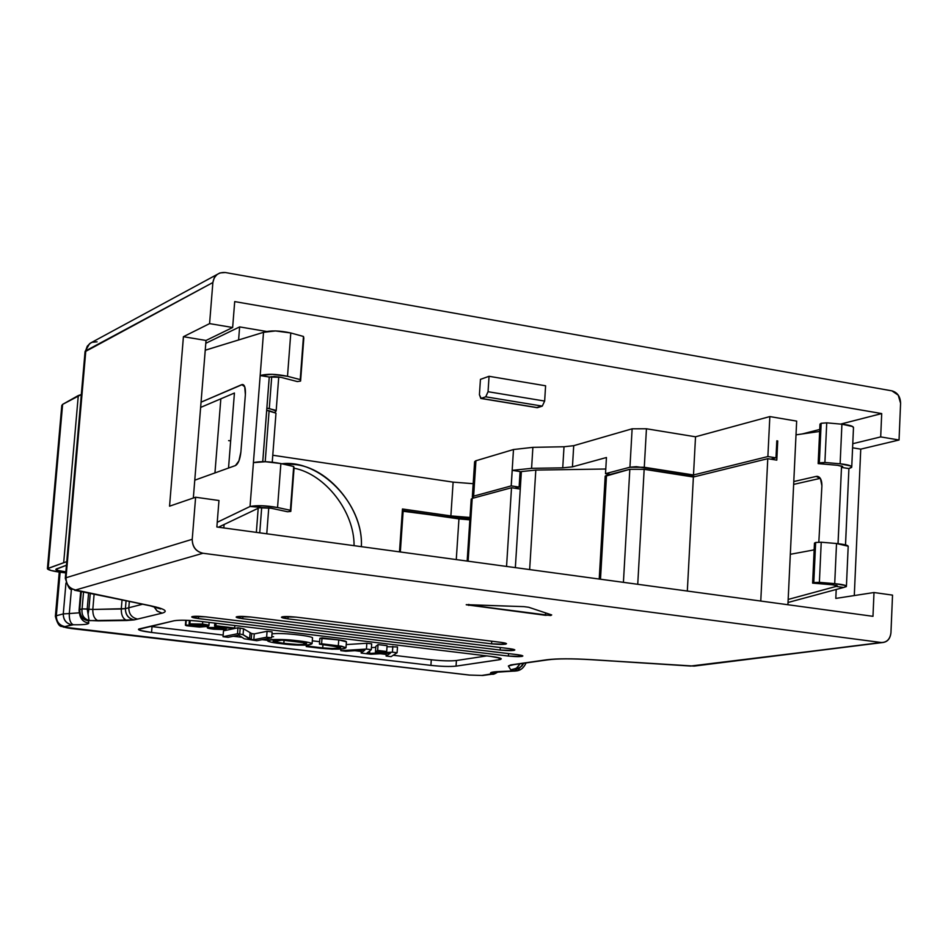 <?xml version="1.0" encoding="UTF-8"?>
<svg xmlns="http://www.w3.org/2000/svg" width="948" height="948" viewBox="0 0 948 948"><rect width="100%" height="100%" fill="white"/><g stroke="black" fill="none" stroke-linecap="round" stroke-linejoin="round"><path stroke-width="1.42" d="M259.74 532.835L261.695 507.453L259.74 532.835M265.203 461.712L269.113 410.721L266.708 410.342L275.987 413.162L269.113 410.721L265.203 461.712M258.2 508.258L256.351 532.373L258.2 508.258M266.53 331.456L239.631 326.906L238.6 339.965L239.631 326.906L266.53 331.456M234.429 393.029L228.527 468.051L234.429 393.029L220.837 398.824L214.947 472.934L220.837 398.824L234.429 393.029M224.072 524.517L223.811 527.941L224.072 524.517L218.419 527.207L259.207 507.773L224.072 524.517M94.101 594.266L92.809 609.445L121.273 608.983L122.031 600.013L121.273 608.983L125.397 608.628L126.048 600.842L125.397 608.628L128.81 607.751L129.331 601.518L128.81 607.751L142.555 604.243L125.397 608.628L92.809 609.445L94.101 594.266M217.104 274.47L90.747 342.915L87.441 345.996L85.782 350.807L212.873 282.528L214.224 277.882L216.974 274.576L219.924 272.941L225.363 272.526L891.914 390.849C897.46 392.448 900.351 396.584 900.588 403.256L899.048 440.002L900.588 403.256L898.242 395.162L891.914 390.849L225.363 272.526C218.372 272.064 214.212 275.406 212.873 282.528L209.579 323.612L232.651 327.498L234.701 301.594L881.699 413.577L840.675 424.088L881.699 413.577L880.692 436.909L852.773 443.7L880.692 436.909L881.699 413.577L234.701 301.594L232.651 327.498L206.024 340.462L193.333 498.02L206.024 340.462L183.414 336.706L169.55 506.185L195.62 497.238L218.964 500.508L216.867 526.993L218.964 500.508L195.62 497.238L169.55 506.185L183.414 336.706L209.579 323.612L212.873 282.528L85.047 351.744L85.782 350.807L66.016 577.747L85.877 350.061L87.204 346.364L90.001 343.377L92.181 342.264L97.087 341.837M79.869 612.147L79.762 609.505C79.786 615.679 82.701 619.388 88.496 620.644L89.112 620.478L88.069 614.209L88.911 609.209L92.809 609.445L88.911 609.209L88.069 614.209L89.112 620.478C83.661 618.736 81.327 614.861 82.085 608.889L83.531 592.073L82.085 608.889L79.762 609.505L81.303 591.623L79.762 609.505L79.099 609.967L82.085 608.889L88.911 609.209L90.25 593.472L88.899 609.209M88.911 609.209L87.216 609.007L88.069 614.209L87.216 609.007L88.579 593.116L87.216 609.007L82.085 608.889C81.421 614.991 83.768 618.854 89.112 620.478L98.45 620.869C94.599 619.376 92.714 615.572 92.809 609.445C92.714 615.572 94.599 619.376 98.45 620.869L126.89 620.502C123.05 618.997 121.19 615.157 121.273 608.983C121.19 615.157 123.05 618.997 126.89 620.502L134.201 619.897C128.454 618.546 125.515 614.79 125.397 608.628C125.432 614.873 128.359 618.629 134.201 619.897L137.638 619.068C131.784 617.788 128.833 614.02 128.81 607.751C128.833 614.02 131.784 617.788 137.638 619.068L162.12 613.155L157.013 610.939L153.896 606.649L157.344 611.199L162.12 613.155C168.566 611.318 164.881 608.889 151.052 605.867L74.525 590.213M158.423 607.632L160.686 608.96L150.246 605.831L75.603 589.988C69.323 588.495 66.123 584.418 66.016 577.747L192.231 539.305L195.62 497.238L192.231 539.305L66.016 577.747C66.028 584.501 69.228 588.578 75.603 589.988L202.979 553.253C195.869 551.618 192.29 546.96 192.231 539.305C192.397 546.878 195.975 551.523 202.979 553.253L881.213 642.507C886.83 642.519 890.077 639.236 890.954 632.66L892.53 595.119L873.997 592.524L872.978 616.319L216.867 526.993L872.978 616.319L873.997 592.524L835.804 598.413L836.207 589.478L835.804 598.413L873.997 592.524L892.53 595.119L890.954 632.66C890.267 638.834 887.364 642.14 882.244 642.578L694.137 666.089L591.836 659.678C571.869 658.481 556.891 658.516 546.889 659.761L510.782 664.904L513.674 664.69L508.365 665.994L513.792 664.678L508.365 665.994L510.759 669.798L512.311 669.762L517.016 667.89L520.12 663.778L516.293 668.387L510.759 669.798L514.563 670.923L499.288 671.54C491.514 671.859 488.907 672.665 491.479 673.933L481.785 675.438L469.485 675.059L71.147 628.465C65.673 627.754 63.587 627.138 64.867 626.604L73.257 624.756C83.365 624.91 88.543 624.341 88.792 623.037L88.342 620.739C82.488 619.708 79.395 616.224 79.075 610.299C79.395 616.224 82.488 619.708 88.342 620.739L88.792 623.037C83.697 622.315 80.639 619.34 79.632 614.114C80.639 619.34 83.697 622.315 88.792 623.037C88.543 624.341 83.365 624.91 73.257 624.756C70.425 623.31 69.097 619.577 69.299 613.557L71.42 589.123L69.299 613.557L79.265 612.811L69.299 613.557C69.097 619.577 70.425 623.31 73.257 624.756L71.87 624.827C66.159 623.606 63.291 619.956 63.279 613.901L65.957 583.056L63.279 613.901L69.299 613.557L63.279 613.901C63.374 619.885 66.242 623.523 71.87 624.827L64.867 626.604C59.274 625.313 56.418 621.687 56.323 615.75L60.127 572.236L56.323 615.75L63.279 613.901L56.323 615.75C56.335 621.758 59.179 625.384 64.867 626.604L65.448 627.469L70.946 628.488L469.224 675.071L482.757 675.486L492.249 674.182L497.688 671.694L491.479 673.933C488.907 672.665 491.514 671.859 499.288 671.54L514.728 671.089L513.733 671.042L521.91 666.065L522.526 663.434L521.91 666.065L523.758 663.256L518.532 669.335M55.375 616.401L56.323 615.75L55.375 616.401C59.072 629.946 62.236 625.206 63.184 627.043L468.833 675.023M80.698 591.493L79.111 609.86L80.687 591.493M79.099 609.967L79.596 612.669M174.183 620.739L138.479 629.436C138.882 630.396 143.243 631.404 151.55 632.458L430.913 665.378L431.281 659.772L393.219 655.258L431.281 659.772L430.913 665.378C441.649 666.515 450.027 666.776 456.047 666.136L499.122 659.784L499.241 657.865L499.122 659.784L501.267 658.86C500.994 658.078 497.451 657.248 490.637 656.36L200.692 621.402C188.486 620.087 179.658 619.862 174.183 620.739C179.753 619.897 188.593 620.111 200.692 621.402L490.637 656.36L500.354 658.232L501.279 658.884L500.354 659.535L456.047 666.136L456.415 660.519L456.047 666.136C449.956 666.74 441.578 666.491 430.913 665.378L151.55 632.458L152.036 626.604L151.55 632.458L140.387 630.467L138.787 629.022L174.183 620.739M528.688 607.265L523.794 606.625L528.688 607.265L551.7 614.932L550.693 615.536L466.262 604.658L523.794 606.625L466.226 604.765L545.456 615.299L551.7 614.932L528.688 607.265M819.747 429.456L802.15 433.971L819.747 429.456M475.813 462.707L474.616 461.759L475.623 460.846L513.484 449.53L532.883 447.349L564.013 446.757L573.718 445.679L632.126 428.804L646.441 428.769L695.524 436.791L769.835 416.575L796.664 421.113L796.012 434.848L819.653 431.447L796.012 434.848L793.784 481.548L816.192 476.417L818.764 476.832L816.192 476.417L793.784 481.548L788.167 599.444L836.136 586.421L788.167 599.444L787.918 604.729L796.664 421.113L769.835 416.575L767.88 456.545L775.985 457.848L776.815 440.808L777.727 440.95L776.791 460.136L767.773 458.678L760.77 601.044L767.773 458.678L693.391 477.01L687.324 591.042L693.391 477.01L644.166 469.319L637.743 584.288L644.166 469.319L629.827 469.284L605.191 476.311L599.219 579.05M386.227 654.428L380.349 653.729L386.227 654.428M361.271 651.466L354.908 650.707L361.271 651.466M267.881 640.374L262.146 639.687L267.881 640.374M242.013 637.293L233.255 636.262L242.013 637.293M223.159 635.053L149.95 626.344L223.159 635.053M899.048 440.002L860.748 449.151L854.29 595.569L860.748 449.151L852.584 447.8L860.748 449.151L899.048 440.002L880.692 436.909L899.048 440.002M690.239 666.017L591.813 659.725C572.047 658.552 557.424 658.576 547.944 659.82L513.164 664.761M600.487 579.216L606.507 475.398L600.487 579.216M472.128 499.797L472.211 498.399L511.517 487.734L520.274 489.038L521.364 471.571L515.345 567.627L520.274 489.038L511.517 487.734L506.552 566.43L511.517 487.734L472.211 498.399L468.122 561.204L472.211 498.399L471.203 499.11L467.163 561.074M521.364 471.571L535.81 470.078L521.364 471.571M529.648 569.582L535.81 470.078L529.648 569.582M605.784 469.011L535.81 470.078L605.784 469.011M484.511 675.249L482.757 675.486L484.511 675.249M494.192 673.886L492.249 674.182L494.192 673.886M514.563 671.101L513.638 671.137L514.563 671.101M516.103 670.935L514.728 671.089L516.103 670.935M517.904 670.627L514.563 670.923L519.042 670.26M508.401 656.063C516.767 656.846 521.578 656.81 522.858 655.957L517.549 654.701L205.858 616.864C197.504 616.058 192.788 616.082 191.686 616.947L198.405 618.57L508.401 656.063L508.555 653.61L508.401 656.063L198.405 618.57L198.582 616.295L198.405 618.57C192.788 617.8 190.773 617.124 192.361 616.532L205.858 616.864L517.549 654.701C522.549 655.388 523.948 655.969 521.732 656.443L508.401 656.063M486.845 655.898L456.415 660.519C450.395 661.171 442.017 660.934 431.281 659.772C441.946 660.898 450.324 661.147 456.415 660.519L486.845 655.898M509.396 648.633L250.604 616.994C242.096 616.164 237.284 616.212 236.147 617.112L242.759 618.712L242.937 616.413L242.759 618.712L500.141 650.067C508.638 650.861 513.543 650.826 514.835 649.937L509.396 648.633C514.491 649.344 515.925 649.937 513.697 650.447L500.141 650.067L500.295 647.52L500.141 650.067L242.759 618.712C237.142 617.942 235.187 617.255 236.893 616.662L250.604 616.994L509.396 648.633M500.947 642.341L296.191 617.124L500.947 642.341C506.149 643.064 507.618 643.692 505.367 644.213L491.574 643.846C500.224 644.664 505.201 644.616 506.505 643.692L500.947 642.341M491.739 641.204L491.574 643.846L287.955 618.866C282.338 618.084 280.442 617.397 282.255 616.793L296.191 617.124C287.528 616.283 282.623 616.33 281.449 617.266L287.955 618.866L491.574 643.846L491.739 641.204M514.563 670.923L510.759 669.798L508.365 665.994L510.782 664.904L546.889 659.761C556.938 658.516 571.917 658.493 591.836 659.678L693.189 666.029L881.213 642.507L202.979 553.253L75.603 589.988L151.052 605.867C164.881 608.889 168.566 611.318 162.12 613.155L134.201 619.897L88.496 620.644M288.121 616.532L287.955 618.866L288.121 616.532M545.598 612.906L545.456 615.299L545.598 612.906M468.822 604.374L468.75 605.428L468.822 604.374M623.417 582.345L629.827 469.284L623.417 582.345M606.27 477.105L605.179 476.18L606.187 475.493L629.827 469.284L644.166 469.319L693.391 477.01L767.773 458.678L776.791 460.136L777.727 440.95L776.815 440.808L775.985 457.848L767.88 456.545L693.498 474.972L636.321 466.665L629.946 467.222L605.511 473.668L610.287 474.403L605.511 473.668L629.946 467.222L632.126 428.804L573.718 445.679L564.013 446.757L532.883 447.349L513.484 449.53L475.943 460.74L474.616 461.747L472.329 496.894M400.329 551.973L403.161 510.925L402.308 511.162L469.853 519.871L458.951 518.9L456.272 559.593L458.951 518.9L403.161 510.925L400.329 551.973M203.133 626.142L194.79 625.633L189.079 624.27L189.861 623.843L190.133 620.466L189.861 623.843L202.54 624.08L202.742 621.651L202.54 624.08L208.916 625.597L199.507 627.09L186.566 625.751L185.405 625.218L186.246 620.288L185.867 624.922L189.339 625.336L189.399 624.542L189.482 625.751L189.576 624.614L189.482 625.751L192.669 626.32L192.74 625.36L192.669 626.32L195.703 626.569L195.774 625.751L195.703 626.569L203.145 626.142L195.703 626.569L185.867 624.922L186.566 625.751L199.507 627.09L207.138 626.45C210.563 625.68 209.034 624.898 202.54 624.08L189.861 623.843C188.107 624.376 189.754 624.981 194.79 625.633L203.145 626.142M222.709 627.991L222.614 629.164L226.039 629.626L226.145 628.121L226.039 629.626L213.703 629.211L207.328 627.825L208.027 626.213L207.932 627.493L220.872 627.505L220.931 626.794L220.872 627.505L228.504 627.706L214.568 626.035L214.805 623.109L214.568 626.035L215.883 625.751L216.073 623.263L215.883 625.751L234.666 628.014L234.855 625.526L234.666 628.014L211.475 627.932L214.888 628.974L214.983 627.777L214.888 628.974L222.614 629.164L222.709 627.991M204.697 625.621L196.663 625.455L193.534 624.258L201.497 624.341L204.697 625.621L204.744 624.957L204.697 625.621L201.497 624.341L192.93 624.578L204.697 625.621M226.039 629.626L214.888 628.974L211.475 627.932L234.666 628.014L215.883 625.751L228.504 627.706L207.932 627.493C206.38 627.955 208.299 628.524 213.703 629.211L226.039 629.626M196.769 624.033L196.663 625.455L196.769 624.033M228.61 440.63L230.66 440.867M312.307 640.812L319.63 641.689L312.307 640.812M345.996 647.65L346.423 641.832L338.732 639.912L338.306 645.754L338.732 639.912L322.036 637.897L321.597 643.763L322.036 637.897L319.879 638.3L319.44 644.154L338.306 645.754L345.996 647.65C344.562 649.404 336.09 649.617 320.59 648.278L306.24 646.572L306.346 645.126L306.24 646.572L322.723 647.899C332.914 648.823 338.886 648.633 340.616 647.306L319.44 644.154L319.879 638.3L338.732 639.912C344.29 640.635 346.849 641.334 346.399 642.021M273.581 636.748L271.792 636.404M312.105 643.585C310.174 645.647 300.054 645.695 281.757 643.739C274.173 642.922 269.54 642.045 267.834 641.097C264.539 637.684 306.796 640.35 312.105 643.585L312.532 637.72C310.055 635.598 279.127 632.328 271.981 633.963C279.198 632.28 311.726 635.764 312.52 637.862M223.491 630.847L237.96 627.789L243.541 628.773L251.706 633.584L254.277 633.892L267.075 631.297L272.135 631.901L267.075 631.297L254.277 633.892L251.706 633.584L243.541 628.773L237.96 627.789L223.491 630.847L223.029 636.712L223.491 630.847M346.221 644.581L366.84 643.254L371.699 643.834L366.84 643.254L346.221 644.581M371.426 647.614L375.775 647.365L371.426 647.614M387.009 646.714L397.496 646.939L387.009 646.714M378.051 644.604L387.08 645.683L378.051 644.604L377.648 650.411L386.689 651.489L387.08 645.683L386.689 651.489L375.444 652.117L375.846 646.346L378.051 644.604L375.846 646.346L375.444 652.117L377.648 650.411L378.051 644.604M308.349 646.192L308.444 644.901L308.349 646.192L306.24 646.572L332.144 649.179L343.01 648.752L346.008 647.721L341.683 646.228L321.597 643.763L319.44 644.154L339.538 646.714L340.628 647.354L339.538 647.922L332.369 648.527L322.723 647.899L322.96 644.581L322.723 647.899L308.349 646.192M256.813 640.73L244.276 638.798L238.754 635.136L228.089 637.317L223.029 636.712L237.498 633.738L237.96 627.789L237.498 633.738L239.714 633.999L240.176 628.062L239.714 633.999L243.079 634.71L243.541 628.773L243.079 634.71L249.608 639.094L250.059 633.228L249.608 639.094L251.256 639.438L251.706 633.584L251.256 639.438L253.827 639.734L254.277 633.892L253.827 639.734L266.625 637.21L267.075 631.297L266.625 637.21L271.685 637.814L272.135 631.901L271.685 637.814L256.813 640.73L271.685 637.814L266.625 637.21L253.827 639.734L251.256 639.438L243.079 634.71L239.714 633.999L237.498 633.738L223.029 636.712L228.089 637.317L238.754 635.136L244.276 638.798L256.813 640.73M364.861 650.091L345.83 651.264L340.782 650.66L340.913 648.965L340.782 650.66L366.438 649.072L366.84 643.254L366.438 649.072L371.284 649.653L371.699 643.834L371.284 649.653L366.912 653.125L369.578 653.445L369.756 650.873L369.578 653.445L392.425 652.177L392.828 646.382L392.425 652.177L397.105 652.734L397.496 646.939L397.105 652.734L391.109 656.632L386.109 656.04L386.298 653.397L386.109 656.04L390.458 653.172L370.988 654.239L361.164 653.077L361.354 650.304L361.164 653.077L364.861 650.091L361.164 653.077L370.988 654.239L390.458 653.172L386.109 656.04L391.109 656.632L397.105 652.734L392.425 652.177L369.578 653.445L366.912 653.125L371.284 649.653L366.438 649.072L340.782 650.66L345.83 651.264L364.861 650.091M281.757 643.739C305.481 647.081 325.401 643.775 298.466 640.895C274.399 637.53 254.716 640.978 281.757 643.739M283.808 643.348L273.344 641.595L282.101 640.113L306.536 643.052L302.779 644.391L298.158 644.533L283.855 643.348C297.802 644.924 305.41 644.877 306.69 643.218C302.341 641.085 270.749 638.632 273.225 641.488L283.808 643.348L284.044 640.173M386.689 651.489L377.648 650.411L375.444 652.117L386.689 651.489M284.092 640.173L283.855 643.348M262.738 461.676L269.244 377.031L260.179 375.562L253.412 462.636L260.179 375.55L269.268 377.02L274.399 376.498L280.975 377.34L297.328 381.57L280.975 377.34L269.268 377.02L262.762 461.676M250.047 506.493C256.932 505.154 266.104 505.497 277.551 507.512L280.881 463.56C269.469 461.427 260.321 461.119 253.436 462.636L250.047 506.493L217.246 522.277L250.047 506.493L253.436 462.636L265.464 461.723L280.881 463.56L293.69 466.511L294.081 467.755L290.799 511.41L290.396 510.285L277.551 507.512L262.086 505.734L250.047 506.493L270.998 508.211L259.219 507.773M66.763 561.607L47.412 568.599L50.991 570.495L65.779 572.9C54.403 571.632 48.277 570.246 47.4 568.741L66.763 561.607M65.874 571.822L57.899 570.471L56.264 568.978L66.443 565.245L55.778 569.428C56.216 570.281 59.582 571.075 65.874 571.822M194.767 480.186L235.459 465.551C238.256 463.892 240.069 459.353 240.899 451.935L245.378 394.593C245.686 388.253 244.738 384.876 242.546 384.473L201.047 402.189L241.799 384.627L243.612 384.924L241.799 384.627L244.714 386.737L245.378 394.593L240.899 451.935L238.92 460.894L235.459 465.551L194.767 480.186M200.621 407.427L220.837 398.824L200.621 407.427M793.654 484.392L820.281 478.349L793.654 484.392M790.324 554.296L812.768 550.136L790.324 554.296M836.124 586.421L836.172 585.343L836.124 586.421L837.333 585.864L832.308 584.774L812.614 583.127L814.474 543.109L815.647 542.481L814.474 543.109L812.614 583.127L813.787 582.558L815.647 542.481L821.229 542.22L815.647 542.481L813.787 582.558L819.38 582.356L821.229 542.22L836.527 543.512L821.229 542.22L819.38 582.356L834.714 583.636L836.527 543.512L848.199 546.238C847.69 545.159 843.803 544.247 836.527 543.512L834.714 583.636C842.002 584.347 845.912 585.2 846.422 586.196L843.637 587.476L846.327 586.611L845.498 585.52L834.714 583.636L813.787 582.558L812.614 583.127L832.308 584.774L836.93 585.58L836.124 586.421L843.637 587.476L788.025 602.478L843.625 587.476M838.056 543.654L841.551 465.966L838.02 543.654M816.192 476.417L820.435 478.586L821.904 485.838L818.823 542.327L821.904 485.838C821.904 480.055 820.352 476.88 817.235 476.334L816.192 476.417M814.178 549.603L812.768 550.136L814.178 549.603M272.775 455.241L453.12 482.129L473.182 483.693L453.12 482.129L272.775 455.241M205.787 343.295L239.631 326.906L205.787 343.295M537.018 407.664L481.169 398.397L537.575 407.64L542.28 406.111L485.731 396.821L542.28 406.111L544.65 401.063L488.054 391.714L544.65 401.063L545.598 385.789L489.05 376.297L488.054 391.714L485.731 396.821L480.802 398.444L479.427 394.7L481.169 398.397L485.731 396.821L488.054 391.714L489.05 376.297L480.435 379.378L479.427 394.7L480.435 379.378L489.05 376.297L545.598 385.789L544.65 401.063L542.28 406.111L536.687 407.498M275.311 411.823L275.311 410.164L266.874 408.161L269.279 408.529L271.732 376.546L269.279 408.529L276.152 410.994L275.311 411.823M205.23 350.215L263.52 332.321L205.23 350.215M260.179 375.55L263.52 332.321L275.489 330.947L290.787 332.973L303.467 336.469L303.822 338.033L303.467 336.469L290.787 332.973C279.494 330.496 270.405 330.271 263.52 332.321L260.179 375.55C267.063 373.678 276.164 373.927 287.505 376.297L272.171 374.33L260.179 375.55M270.998 508.211L287.528 511.754L290.799 511.41L287.528 511.754L270.998 508.211M62.438 406.431L62.615 404.381L81.327 394.546L78.293 395.541L63.729 562.235L78.293 395.541L62.615 404.381L48.194 568.006L62.615 404.381L61.798 405.471L47.424 568.563M232.651 327.498L209.579 323.612L183.414 336.706L206.024 340.462L232.651 327.498M845.498 544.899L848.91 468.596L845.533 544.899M644.83 469.426L695.062 476.595L644.83 469.426M770.7 459.152L775.985 457.848L770.7 459.152M606.447 457.517L572.45 466.843L562.733 467.85L531.579 468.336L512.228 470.35L531.579 468.336L532.883 447.349L531.579 468.336L562.733 467.85L564.013 446.757L562.733 467.85L572.45 466.843L573.718 445.679L572.45 466.843L606.447 457.517L605.511 473.668L606.447 457.517M769.835 416.575L695.524 436.791L693.498 474.972L767.88 456.545L769.835 416.575M848.91 468.596L841.492 467.388L842.701 466.641L837.724 465.326L842.31 466.274L841.492 467.376L848.946 468.585L851.636 467.411L850.83 466.013L840.129 463.797C847.37 464.567 851.245 465.587 851.742 466.866L848.946 468.585M354.066 545.681C354.493 511.801 325.235 474.107 294.046 468.194C325.235 474.107 354.493 511.801 354.066 545.681M402.462 508.981L450.881 515.925L453.12 482.129L450.881 515.925L470.007 517.466L450.881 515.925L402.462 508.981L399.499 551.855L402.462 508.981M281.793 463.773L294.141 464.496C328.186 466.854 363.546 509.076 361.366 546.664C363.831 503.281 318.955 458.939 281.793 463.773M519.066 487.094L514.847 488.232L519.066 487.094L511.185 485.909L473.633 496.148L472.934 497.712L473.597 498.02L472.317 497.084L473.633 496.148L475.943 460.74L473.633 496.148L511.185 485.909L513.484 449.53L511.185 485.909L512.228 470.35L511.245 485.897L519.113 487.071L520.096 471.559L512.228 470.35M629.946 467.222L644.285 467.269L646.441 428.769L632.126 428.804L629.946 467.222M695.524 436.791L646.441 428.769L644.285 467.269L693.498 474.972L695.524 436.791M297.328 381.57L300.587 381.072L300.22 379.603L287.505 376.297L290.787 332.973L287.505 376.297L300.22 379.603L303.467 336.469L300.587 381.072L303.822 338.033L300.587 381.072L297.328 381.57M294.081 467.755L290.799 511.41L294.081 467.755M280.881 463.56L277.551 507.512L290.396 510.285L293.69 466.511L280.881 463.56M853.473 427.856L853.496 427.43C852.999 426.067 849.147 424.988 841.919 424.206L840.129 463.797L824.902 462.47L818.16 463.608L837.724 465.326L818.16 463.608L819.996 424.111L821.169 423.282L826.727 422.844L841.919 424.206L852.596 426.529L853.473 427.856M469.924 518.746L446.425 516.755L402.355 510.451L446.425 516.755L469.924 518.746M840.129 463.797L841.919 424.206L826.727 422.844L824.902 462.47L840.129 463.797M819.333 462.849L824.902 462.47L826.727 422.844L821.169 423.282L819.333 462.849L821.169 423.282L819.996 424.111L818.16 463.608L819.333 462.849M65.317 578.162L85.047 351.744M59.25 572.106L55.387 616.259M65.305 578.292C70.792 595.652 70.839 586.314 75.591 590.438M690.345 666.077L882.244 642.578M498.411 671.658C495.176 673.779 493.126 674.62 492.249 674.182L482.757 675.486L469.224 675.071M495.745 671.729L493.114 672.44L515.617 670.971M526.081 662.925C523.687 668.091 520.227 670.769 515.736 670.959M275.987 413.162L272.242 462.197M268.758 507.82L266.767 533.795M189.387 620.43L189.079 624.27M209.164 622.421L208.916 625.597M185.808 620.276L185.405 625.218M207.446 626.379L207.328 627.754M268.023 638.525L267.834 641.097M276.152 410.994L278.748 376.889M85.071 351.53L89.562 343.697M853.496 427.43L851.742 466.866M846.422 586.196L848.199 546.238M480.802 398.444L537.196 407.687"/></g></svg>
